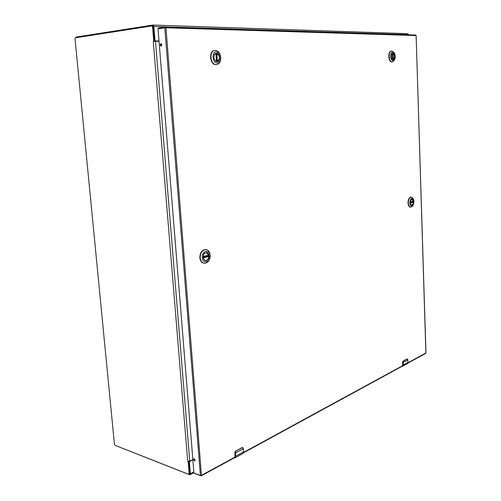 <?xml version="1.0" encoding="UTF-8"?>
<svg xmlns="http://www.w3.org/2000/svg" width="501" height="501" viewBox="0 0 501 501"><rect width="100%" height="100%" fill="white"/><g stroke="black" fill="none" stroke-linecap="round" stroke-linejoin="round"><path stroke-width="0.75" d="M408.622 34.807L407.764 33.686L152.955 25.069M75.451 37.813L76.152 37.043L152.83 25.05L153.857 26.503L154.972 40.13L155.648 40.957L159.017 41.007M192.885 459.83L189.923 461.371L189.441 462.335L190.367 473.758L190.023 474.704L189.51 474.716L115.474 445.508M194.563 458.96L194.15 459.173M154.458 40.681L155.648 40.957M159.024 41.107L154.997 41.051M159.049 41.376L153.719 41.038L152.567 26.916L151.866 25.927L75.513 37.8L75.044 38.871L114.441 444.293L115.073 445.345L188.558 474.272L189.146 473.62L188.176 461.778L187.706 461.321L189.735 461.139L192.86 459.523M152.567 26.916L153.337 26.941L154.49 41.051L153.281 41.445L154.283 41.358M153.337 26.941L152.636 25.952L151.947 25.933M189.234 473.908L189.823 473.257L188.852 461.427L188.176 461.778L188.639 461.427M216.507 53.344C220.033 53.144 220.778 61.335 217.252 61.491L217.077 61.498C215.568 61.36 214.547 60.245 214.027 58.16L213.921 57.289C213.952 55.029 214.741 53.713 216.288 53.356L216.507 53.344M216.601 53.175C220.377 52.981 220.985 61.798 217.19 61.642C215.624 61.498 214.572 60.345 214.027 58.179L213.921 57.271C213.977 54.778 214.873 53.413 216.601 53.175M217.284 62.982C212.292 63.333 211.453 51.553 216.507 51.835C218.38 51.998 219.714 53.338 220.509 55.843L220.784 58.179C220.534 61.116 219.363 62.719 217.284 62.982M220.59 56.175L220.44 55.53C219.432 52.348 217.735 50.645 215.349 50.432L214.942 50.451C208.804 50.789 210.245 65.086 216.338 64.604L216.626 64.585C219.119 64.078 220.503 62.049 220.791 58.498L220.784 57.84M214.766 50.476L214.591 50.495C208.454 50.833 209.894 65.117 215.994 64.635L216.451 64.598M215.868 53.444L216.488 61.423M215.937 53.501L216.864 53.444C220.064 56.087 220.252 58.749 217.421 61.423L216.889 61.491M391.669 54.039L392.759 53.25C394.863 53.1 395.157 59.487 393.047 59.513L391.669 58.417L391.212 56.125L391.707 53.97L392.853 53.125C395.082 52.974 395.32 59.757 393.078 59.625L392.007 58.986M393.116 60.659C390.166 60.915 389.841 51.879 392.815 52.091L394.199 52.918C395.446 55.041 395.577 57.258 394.588 59.575L393.116 60.659M393.617 52.142L391.644 51.021C387.962 51.096 388.525 62.249 392.189 61.905L394.105 60.446M391.475 51.046L391.319 51.052C387.636 51.127 388.2 62.281 391.863 61.93L392.076 61.917M392.364 53.35L392.922 53.331C394.775 55.367 394.844 57.408 393.141 59.456L392.809 59.506M203.249 257.307C203.35 254.345 204.477 252.773 206.631 252.598C207.984 252.88 208.767 253.944 208.986 255.792C208.886 258.76 207.746 260.332 205.585 260.495C204.251 260.207 203.469 259.149 203.249 257.307M203.243 257.351C202.717 252.166 208.973 250.569 209.199 255.779C209.737 260.896 203.506 262.599 203.243 257.351M210.132 255.529C210.846 262.261 202.642 264.522 202.291 257.602C201.602 250.763 209.844 248.671 210.132 255.529M200.175 257.752C200.569 260.94 201.916 262.781 204.233 263.288C208.003 263.006 209.982 260.282 210.163 255.122C209.781 251.903 208.41 250.049 206.049 249.561C202.316 249.874 200.356 252.604 200.175 257.752M205.88 249.542L205.704 249.517C201.972 249.83 200.012 252.56 199.836 257.708C200.225 260.896 201.577 262.737 203.888 263.244L204.057 263.263M203.243 257.213L207.477 256.092L207.458 255.604M207.477 256.092L208.842 256.468C208.479 259.061 207.351 260.388 205.448 260.457L205.16 260.395M206.193 252.585L208.673 255.285L203.237 256.706M411.077 199.774L412.016 199.254L413.394 201.759C413.325 203.769 412.755 204.878 411.69 205.078L410.814 204.471M413.544 201.753C413.212 204.834 412.31 205.761 410.851 204.533L410.35 202.598L411.121 199.711C412.404 198.64 413.212 199.317 413.544 201.753M409.837 202.73C410.281 198.672 411.459 197.444 413.375 199.041L414.051 201.615L413.018 205.429C411.346 206.819 410.281 205.924 409.837 202.73M412.868 198.214L411.277 197.062C409.43 197.413 408.44 199.342 408.321 202.836C408.515 205.46 409.311 206.913 410.714 207.182L412.417 206.199M411.121 197.062L410.964 197.043C409.117 197.4 408.127 199.323 408.008 202.817C408.202 205.448 408.998 206.894 410.4 207.17L410.557 207.17M411.835 199.266L413.225 201.264L410.357 202.122L413.143 201.396M412.01 201.69L412.01 202.053L413.256 202.266C413.056 204.001 412.498 204.934 411.565 205.053L411.565 205.053M412.01 202.053L410.344 202.492M243.286 448.808L242.609 447.518L243.286 448.332L243.555 451.921L243.235 448.389L242.208 447.669L235.733 451.15L235.382 452.622L235.67 456.254L243.511 451.983L243.286 448.808L235.188 453.073L235.67 456.254L235.05 457.82L234.205 457.889M242.208 447.669L235.357 451.276L234.906 452.585L235 457.081M235.357 451.276L235.188 453.073M407.827 359.912L407.1 359.017L403.217 361.102L403.205 365.029L407.914 362.467L407.827 359.962L402.929 362.517L403.205 365.029L402.566 366.331L401.771 366.463M407.639 359.255L407.012 358.935L402.967 361.177L402.591 365.724M402.967 361.177L402.929 362.517M160.157 45.002L161.015 46.18L161.81 44.789L160.959 43.606L160.157 45.002M161.266 43.7L160.771 45.009L161.316 46.092M193.618 459.605L194.908 460.97L195.202 460.194L193.912 458.828L193.618 459.605M194.231 458.791L195.127 460.726M194.538 473.351L200.4 475.468L164.798 27.849L158.034 28.87L193.943 472.957M158.034 28.87L158.504 28.069L165.186 27.067M154.972 40.13L154.421 40.205M189.441 462.335L188.915 462.141M153.857 26.503L408.616 34.694M193.862 471.892L190.367 473.758M189.923 461.371L189.547 461.227M187.706 461.321L153.281 41.445M189.735 461.139L155.498 41.326M189.146 473.62L189.823 473.257M217.146 61.466L216.582 53.432M216.864 53.444L217.421 61.423M392.928 59.494L392.709 53.319M392.364 53.338L392.577 59.431L392.339 53.35M392.922 53.331L393.141 59.456M203.287 257.683L208.71 256.249M208.842 256.468L203.331 257.927M203.243 256.562L208.742 255.115M410.363 202.849L413.137 202.11M410.363 202.016L413.225 201.264M413.256 202.266L410.382 203.024M242.872 453.549L243.555 451.921L242.891 453.543L235.05 457.82L234.167 457.908M235.42 456.273L234.299 457.833M235.276 451.37L234.85 452.535L235.382 452.622M235.733 451.15L242.021 447.606M235.539 451.094L234.85 452.535L235.113 456.135M407.914 362.417L407.275 363.764L401.758 366.469M403.017 365.047L401.908 366.388M402.973 361.165L402.616 362.123L403.086 362.167M403.029 361.096L407.1 359.017M403.217 361.102L402.616 362.123L402.741 364.935L402.641 362.148M407.275 363.764L407.933 362.442L407.814 359.605L407.2 358.898M425.449 353.443L425.888 353.023L416.131 35.552L165.944 27.787L201.446 475.374L200.4 475.468L201.264 475.856L201.446 475.374L235.389 456.868M407.908 362.83L425.963 352.936L416.131 35.59M165.474 27.041L415.686 35.032L165.411 27.035L164.798 27.849L165.944 27.787L165.411 27.035L158.504 28.069M243.549 452.422L402.967 365.523M425.888 352.848L425.7 353.405L407.801 363.169M416.131 35.552L415.686 35.032L416.131 35.552M407.764 33.686L152.83 25.05M193.918 472.612L190.023 474.704M152.636 25.952L151.866 25.927M189.585 473.902L188.908 474.265M214.942 50.451L214.591 50.495M220.509 55.843L220.44 55.53M220.784 58.179L220.791 58.498M216.626 64.585L216.275 64.616M391.644 51.021L391.319 51.052M394.199 52.918L393.561 52.066M394.588 59.575L394.062 60.527M392.296 61.899L391.97 61.93M204.233 263.288L203.888 263.244M206.049 249.561L205.704 249.517M203.237 256.719L208.673 255.285M413.375 199.041L412.824 198.145M411.277 197.062L410.964 197.043M413.018 205.429L412.373 206.262M410.714 207.182L410.4 207.17M194.206 473.389L201.264 475.856L235.232 457.325M243.448 452.841L402.804 365.899"/></g></svg>
